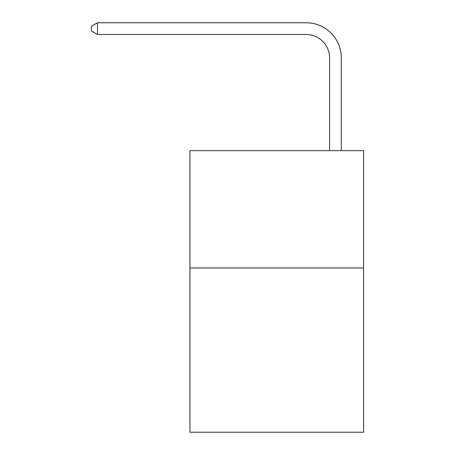 <?xml version="1.0" encoding="UTF-8"?>
<svg xmlns="http://www.w3.org/2000/svg" width="455" height="455" viewBox="0 0 455 455"><rect width="100%" height="100%" fill="white"/><g stroke="black" fill="none" stroke-linecap="round" stroke-linejoin="round"><path stroke-width="0.68" d="M363.608 267.978L363.608 432.25L189.951 432.25L189.951 150.645L363.608 150.645L363.608 267.978L189.951 267.978M329.579 150.645L329.579 57.95A23.467 23.467 174.2 0 0 306.113 34.483L97.495 34.483L97.495 22.75L306.113 22.75A35.2 35.2 -5.8 0 1 341.313 57.95L341.313 150.645M329.579 57.95A23.467 23.467 174.2 0 0 306.113 34.483A23.467 23.467 174.2 0 1 329.579 57.95A23.467 23.467 174.2 0 0 306.113 34.483A23.467 23.467 174.2 0 1 329.579 57.95A23.467 23.467 174.2 0 0 306.113 34.483A23.467 23.467 174.2 0 1 329.579 57.95A23.467 23.467 174.2 0 0 306.113 34.483A23.467 23.467 174.2 0 1 329.579 57.95A23.467 23.467 174.2 0 0 306.113 34.483A23.467 23.467 174.2 0 1 329.579 57.95A23.467 23.467 174.2 0 0 306.113 34.483A23.467 23.467 174.2 0 1 329.579 57.95A23.467 23.467 174.2 0 0 306.113 34.483A23.467 23.467 174.2 0 1 329.579 57.95A23.467 23.467 174.2 0 0 306.113 34.483A23.467 23.467 174.2 0 1 329.579 57.95A23.467 23.467 174.2 0 0 306.113 34.483A23.467 23.467 174.2 0 1 329.579 57.95A23.467 23.467 174.2 0 0 306.113 34.483A23.467 23.467 174.2 0 1 329.579 57.95A23.467 23.467 174.2 0 0 306.113 34.483A23.467 23.467 174.2 0 1 329.579 57.95A23.467 23.467 174.2 0 0 306.113 34.483A23.467 23.467 174.2 0 1 329.579 57.95A23.467 23.467 174.2 0 0 306.113 34.483A23.467 23.467 174.2 0 1 329.579 57.95A23.467 23.467 174.2 0 0 306.113 34.483A23.467 23.467 174.2 0 1 329.579 57.95A23.467 23.467 174.2 0 0 306.113 34.483A23.467 23.467 174.2 0 1 329.579 57.95A23.467 23.467 174.2 0 0 306.113 34.483A23.467 23.467 174.2 0 1 329.579 57.95A23.467 23.467 174.2 0 0 306.113 34.483M97.495 34.483L91.392 30.963L91.392 26.271L97.495 22.75"/></g></svg>

